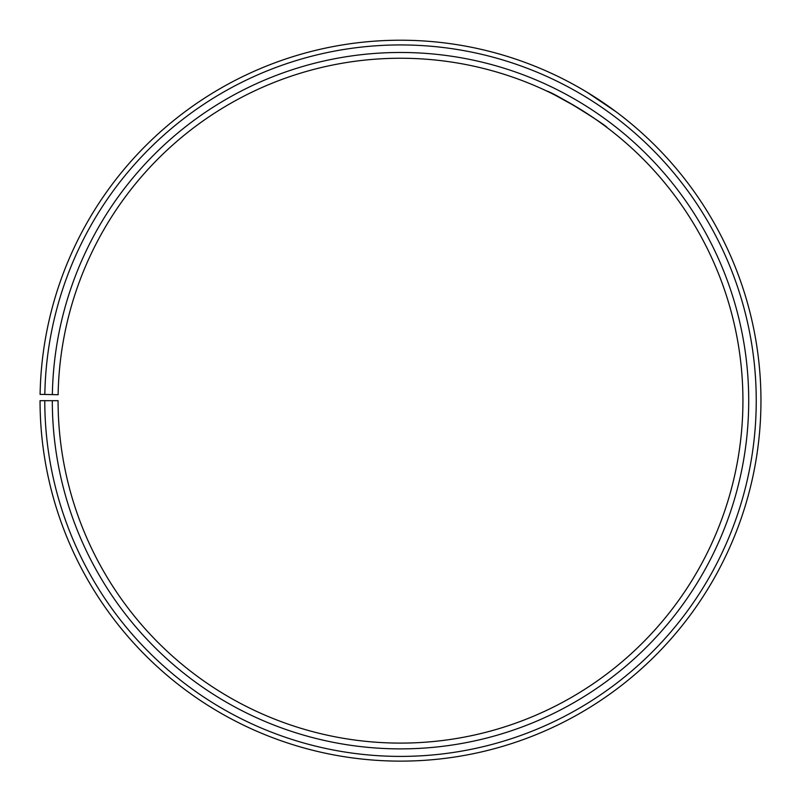 <?xml version="1.0" encoding="UTF-8"?>
<svg xmlns="http://www.w3.org/2000/svg" width="801" height="801" viewBox="0 0 801 801"><rect width="100%" height="100%" fill="white"/><g stroke="black" fill="none" stroke-linecap="round" stroke-linejoin="round"><path stroke-width="1.2" d="M44.776 400.68L40.05 400.68A360.46 360.46 0 0 0 578.913 713.881A360.46 360.46 0 0 0 584.36 90.633A360.46 360.46 0 0 0 40.1 394.382L44.826 394.462A355.734 355.734 0 0 1 581.947 94.688A355.734 355.734 0 0 1 576.58 709.776A355.734 355.734 0 0 1 44.776 400.68L58.072 400.68A342.438 342.438 0 0 0 569.992 698.222A342.438 342.438 0 0 0 575.158 106.132A342.438 342.438 0 0 0 58.123 394.703L52.355 394.603A348.205 348.205 0 0 1 578.102 101.166A348.205 348.205 0 0 1 572.855 703.238A348.205 348.205 0 0 1 52.305 400.68M44.826 394.462L52.355 394.603M546.602 90.974C556.675 93.747 609.351 127.409 606.788 127.349L605.376 126.288M604.665 125.757L598.237 121.101M593.611 117.887L582.928 110.878M576.79 107.104L554.522 94.838M549.216 92.215L545 90.223M594.843 97.091L616.119 111.82L587.153 92.305M580.074 88.13L586.632 91.995"/></g></svg>
